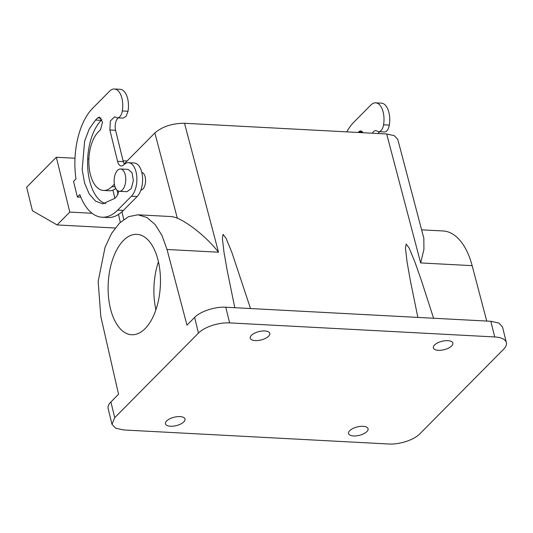 <?xml version="1.0" encoding="UTF-8"?>
<svg xmlns="http://www.w3.org/2000/svg" width="533" height="533" viewBox="0 0 533 533"><rect width="100%" height="100%" fill="white"/><g stroke="black" fill="none" stroke-linecap="round" stroke-linejoin="round"><path stroke-width="0.8" d="M421.616 229.836L443.116 230.976A69.836 36.244 -87 0 1 472.145 265.661L420.657 262.929L423.922 249.424L423.842 238.284L397.751 139.293L394.22 135.635L386.672 133.983L184.525 123.27L218.51 252.216L167.022 249.484L186.963 325.143L194.625 317.408C200.295 311.392 215.225 306.508 225.772 307.228L490.846 321.279L498.828 323.038L502.499 326.929L506.35 342.592A23.459 10.1 166.2 0 1 503.592 349.248L419.864 433.829A23.459 10.1 166.2 0 1 388.71 444.009L123.636 429.958L115.661 428.206L111.983 424.315L114.742 417.659L110.891 401.989A23.459 10.1 -13.8 0 0 108.139 408.644L111.983 424.315M472.145 265.661L486.749 321.066M506.35 342.592A23.459 10.1 166.2 0 0 494.697 336.949L229.623 322.898A23.459 10.1 166.2 0 0 198.469 333.078L114.742 417.659M452.917 343.572A10.054 4.331 166.2 0 0 452.863 343.079A10.054 4.331 166.2 0 0 442.617 341.147A10.054 4.331 166.2 0 0 433.282 347.389A10.054 4.331 166.2 0 0 433.336 347.876A10.054 4.331 166.2 0 0 443.576 349.815A10.054 4.331 166.2 0 0 452.917 343.572M269.845 333.865A10.054 4.331 166.2 0 0 269.785 333.378A10.054 4.331 166.2 0 0 259.544 331.446A10.054 4.331 166.2 0 0 250.21 337.689A10.054 4.331 166.2 0 0 250.263 338.175A10.054 4.331 166.2 0 0 260.504 340.107A10.054 4.331 166.2 0 0 269.845 333.865M368.13 429.218A10.054 4.331 166.2 0 0 368.07 428.732A10.054 4.331 166.2 0 0 357.83 426.8A10.054 4.331 166.2 0 0 348.495 433.043A10.054 4.331 166.2 0 0 348.549 433.529A10.054 4.331 166.2 0 0 358.789 435.461A10.054 4.331 166.2 0 0 368.13 429.218M185.051 419.518A10.054 4.331 166.2 0 0 184.998 419.031A10.054 4.331 166.2 0 0 174.757 417.092A10.054 4.331 166.2 0 0 165.417 423.335A10.054 4.331 166.2 0 0 165.47 423.822A10.054 4.331 166.2 0 0 175.717 425.76A10.054 4.331 166.2 0 0 185.051 419.518M167.022 249.484L161.972 235.439L155.143 224.56L146.975 217.524L137.994 214.799L128.6 216.638L119.585 223.007L111.55 233.481L105.034 247.359L98.165 281.477L100.784 316.395L118.553 394.253L110.891 401.989M433.589 318.248L421.483 280.744L414.901 262.003L409.184 248.085L406.159 244.061L405.453 248.078L407.039 261.776L410.31 280.398L417.859 317.415M250.517 308.54L231.822 252.296L226.112 238.384L223.087 234.353L222.381 238.378L223.967 252.069L227.238 270.697L234.786 307.708M108.179 284.562A50.269 26.09 93 0 1 136.961 234.347A50.269 26.09 93 0 1 160.413 284.529A50.269 26.09 93 0 1 131.638 334.737A50.269 26.09 93 0 1 108.179 284.562M218.51 252.216C206.944 237.252 188.369 222.747 177.316 218.197A69.836 36.244 -87 0 0 170.413 216.518L137.994 214.799M124.156 163.977L154.856 132.964C162.425 126.521 172.312 123.29 184.525 123.27M155.909 309.746A50.269 26.09 93 0 1 153.95 286.987A50.269 26.09 93 0 1 158.454 261.763M141.798 172.386A8.934 4.637 93 0 1 145.569 181.253A8.934 4.637 93 0 1 140.859 190.168M378.663 131.671A8.934 4.637 -87 0 0 383.573 124.809A17.875 9.274 -87 0 0 375.645 102.836L381.368 103.142A17.875 9.274 -87 0 1 389.297 125.108A8.934 4.637 -87 0 1 384.386 131.977L378.663 131.671A8.934 4.637 -87 0 1 377.251 131.158A8.934 4.637 -87 0 0 375.845 130.638A8.934 4.637 -87 0 0 372.347 133.223M375.645 102.836A17.875 9.274 -87 0 0 370.855 105.021L353.892 122.15A58.09 30.148 -87 0 0 346.743 131.864M362.9 132.724A6.702 3.478 -87 0 0 360.701 130.938A6.702 3.478 -87 0 0 358.902 131.758L358.196 132.47M77.385 197.03L79.837 194.558A58.09 30.148 -87 0 0 102.063 217.224L107.786 217.524A58.09 30.148 -87 0 0 123.37 210.435L137.148 196.517A17.875 9.274 -87 0 0 142.484 176.67A17.875 9.274 -87 0 0 134.243 163.005L128.52 162.698A17.875 9.274 -87 0 0 123.729 164.884A8.934 4.637 93 0 1 121.331 165.976A8.934 4.637 93 0 1 117.566 161.332L109.871 129.999L110.331 121.058L114.582 116.787L115.994 117.307A8.934 4.637 93 0 0 117.407 117.82L123.123 118.126L126.154 116.281L128.033 111.264A17.875 9.274 -87 0 0 120.105 89.291L114.388 88.991A17.875 9.274 -87 0 0 109.591 91.17L92.635 108.299A58.09 30.148 -87 0 0 75.986 178.888L73.541 181.36L77.385 197.03L80.863 197.21M118.253 117.866A8.934 4.637 -87 0 0 115.588 130.305L109.871 129.999M124.349 164.311L123.283 161.632L115.588 130.305M105.654 203.646A44.685 23.192 -87 0 1 87.698 167.269A44.685 23.192 -87 0 1 101.243 120.358L101.97 119.619M101.243 120.358L95.52 120.052L97.639 117.913L99.438 117.093L102.529 122.217L100.524 129.659L98.405 131.804A31.28 16.23 -87 0 0 89.058 166.536A31.28 16.23 -87 0 0 103.482 190.454L109.205 190.754A31.28 16.23 -87 0 0 115.788 188.522M379.509 131.718L378.07 133.523M56.325 157.255L69.796 212.087L57.078 224.933L32.42 210.735L26.65 187.236L56.325 157.255L75.006 158.248M118.573 214.672L118.146 214.652M92.069 213.267L69.796 212.087M127.094 161.006L123.076 160.793M88.898 158.981L87.672 158.921M102.063 217.224A58.09 30.148 -87 0 0 117.646 210.135L131.424 196.217A17.875 9.274 -87 0 0 136.768 176.37A17.875 9.274 -87 0 0 128.52 162.698M128.033 111.264L122.317 110.957A17.875 9.274 -87 0 0 114.388 88.991M122.317 110.957A8.934 4.637 93 0 1 117.407 117.82M95.52 120.052L89.224 128.993L84.614 141.138L82.169 169.674L84.587 183.046L89.184 193.899L95.467 201.081L102.776 203.839L114.762 198.383L116.88 196.244L118.852 191.227M114.375 184.158L111.877 186.637L115.035 186.803M103.482 190.454A31.28 16.23 -87 0 0 111.877 186.637M115.215 228.017L57.078 224.933M120.538 168.988L128.167 169.394L132.037 172.765L133.377 180.547L131.311 188.549L126.987 191.707L119.359 191.3A11.173 5.796 93 0 1 114.142 180.147A11.173 5.796 93 0 1 120.538 168.988A11.173 5.796 93 0 1 125.755 180.141A11.173 5.796 93 0 1 119.359 191.3M386.672 133.983L420.657 262.929M490.846 321.279L494.697 336.949M225.772 307.228L229.623 322.898M194.625 317.408L198.469 333.078M123.736 219.463L121.984 211.761M118.033 194.458L117.067 190.221M177.316 218.197L154.856 132.964M389.297 125.108L383.573 124.809M362.4 131.944L358.902 131.758M137.148 196.517L131.424 196.217M117.646 210.135L123.37 210.435M117.566 161.332L123.283 161.632M101.137 118.093L97.639 117.913M114.442 184.518L113.995 184.491M120.311 222.308L118.513 214.419M114.835 198.309L112.969 190.121"/></g></svg>
